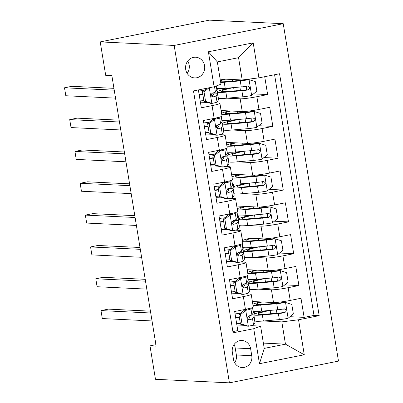 <?xml version="1.0" encoding="UTF-8"?>
<svg xmlns="http://www.w3.org/2000/svg" width="403" height="403" viewBox="0 0 403 403"><rect width="100%" height="100%" fill="white"/><g stroke="black" fill="none" stroke-linecap="round" stroke-linejoin="round"><path stroke-width="0.6" d="M185.707 69.442A10.357 9.576 92.8 0 0 194.644 77.91A10.357 9.576 92.8 0 0 204.573 65.679A10.357 9.576 92.8 0 0 195.636 57.216A10.357 9.576 92.8 0 0 185.707 69.442M187.143 73.326A10.357 9.576 92.8 0 0 189.168 64.938A10.357 9.576 92.8 0 0 187.733 61.055M174.167 45.448L100.221 41.892L209.293 20.15L283.238 23.706L338.49 361.108L229.423 382.85L174.167 45.448L283.238 23.706M198.387 89.924L201.309 107.782L212.069 105.636L214.154 118.371A12.951 1.108 -9.3 0 0 222.003 116.039L219.917 103.309A12.951 1.108 170.7 0 1 212.069 105.636M214.154 118.371L203.394 120.512L206.522 139.614L217.282 137.468L219.368 150.198A12.951 1.108 -9.3 0 0 227.216 147.871L225.131 135.136A12.951 1.108 170.7 0 1 217.282 137.468M219.368 150.198L208.608 152.344L211.736 171.441L222.496 169.295L224.582 182.03A12.951 1.108 -9.3 0 0 232.43 179.703L230.345 166.968A12.951 1.108 170.7 0 1 222.496 169.295M224.582 182.03L213.822 184.176L216.95 203.273L227.705 201.127L229.791 213.862A12.951 1.108 -9.3 0 0 237.644 211.53L235.559 198.8A12.951 1.108 170.7 0 1 227.705 201.127M229.791 213.862L219.031 216.003L222.159 235.105L232.919 232.959L235.004 245.689A12.951 1.108 -9.3 0 0 242.853 243.362L240.767 230.627A12.951 1.108 170.7 0 1 232.919 232.959M235.004 245.689L224.244 247.835L227.373 266.932L238.133 264.791L240.218 277.521A12.951 1.108 -9.3 0 0 248.067 275.194L245.981 262.459A12.951 1.108 170.7 0 1 238.133 264.791M240.218 277.521L229.458 279.667L232.586 298.764L243.347 296.618A12.951 1.108 -9.3 0 0 251.195 294.291A12.951 1.108 -9.3 0 0 250.208 294.034L245.795 293.822M252.379 301.52L273.516 302.532A12.951 1.108 -9.3 0 0 290.236 300.421L300.996 298.275L304.124 317.373L290.009 316.698M258.227 289.168L271.431 289.802A12.951 1.108 -9.3 0 0 288.15 287.687L298.91 285.546L284.8 284.866M298.91 285.546L295.787 266.443L285.027 268.589A12.951 1.108 -9.3 0 1 268.302 270.705L247.165 269.688M241.951 237.856L263.094 238.873A12.951 1.108 -9.3 0 0 279.813 236.757L290.573 234.617L293.701 253.714L279.586 253.034M236.742 206.024L257.88 207.041A12.951 1.108 -9.3 0 0 274.599 204.931L285.359 202.785L288.488 221.882L274.372 221.202M231.529 174.197L252.666 175.214A12.951 1.108 -9.3 0 0 269.385 173.099L280.145 170.953L283.274 190.05L269.164 189.375M226.315 142.365L247.452 143.382A12.951 1.108 -9.3 0 0 264.177 141.267L274.937 139.121L278.06 158.223L263.95 157.543M221.101 110.533L242.243 111.55A12.951 1.108 -9.3 0 0 258.963 109.44L269.723 107.294L272.851 126.391L258.736 125.711M219.917 103.309A12.951 1.108 170.7 0 0 218.93 103.047L214.522 102.836M207.822 102.513L200.392 102.155M225.131 135.136A12.951 1.108 170.7 0 0 224.144 134.879L219.731 134.667M213.031 134.345L205.601 133.987M230.345 166.968A12.951 1.108 170.7 0 0 229.357 166.711L224.945 166.499M218.245 166.177L210.814 165.819M235.559 198.8A12.951 1.108 170.7 0 0 234.571 198.543L230.158 198.326M223.458 198.009L216.028 197.651M240.767 230.627A12.951 1.108 170.7 0 0 239.78 230.37L235.367 230.158M228.672 229.836L221.237 229.478M245.981 262.459A12.951 1.108 170.7 0 0 244.994 262.202L240.581 261.99M233.881 261.668L226.451 261.31M155.921 344.691L149.997 345.875L156.163 346.167L111.858 75.608L105.692 75.316L100.221 41.892M251.764 355.718L250.621 348.711A10.035 9.279 92.8 0 0 241.961 340.51A10.035 9.279 92.8 0 0 232.34 352.358L233.488 359.36A10.035 9.279 92.8 0 0 242.143 367.561A10.035 9.279 92.8 0 0 251.764 355.718L236.359 354.978L235.211 347.97A10.035 9.279 92.8 0 0 234.047 344.59M220.114 78.907L242.203 79.97L238.556 57.689L217.333 61.916L220.98 84.202L214.119 86.786L193.485 90.902L233.1 332.813L253.734 328.697L260.595 326.113L251.009 325.649M214.119 86.786L208.386 51.775L253.195 42.844L258.928 77.855L279.561 73.744L319.176 315.655L298.542 319.765L304.275 354.781L259.467 363.713L253.734 328.697M226.954 98.186L240.158 98.821L242.243 111.55M232.163 130.013L245.367 130.648L247.452 143.382M237.377 161.845L250.58 162.48L252.666 175.214M242.591 193.677L255.794 194.311L257.88 207.041M247.805 225.504L261.008 226.138L263.094 238.873M253.013 257.336L266.217 257.97L268.302 270.705M239.095 293.5L231.665 293.142M304.124 317.373L313.997 315.408L274.589 74.731M240.158 98.821A12.951 1.108 170.7 0 0 256.877 96.705L267.637 94.559L264.711 76.701M272.851 126.391L262.091 128.537A12.951 1.108 170.7 0 1 245.367 130.648M278.06 158.223L267.305 160.364A12.951 1.108 170.7 0 1 250.58 162.48M283.274 190.05L272.514 192.196A12.951 1.108 170.7 0 1 255.794 194.311M288.488 221.882L277.727 224.028A12.951 1.108 170.7 0 1 261.008 226.138M293.701 253.714L282.941 255.86A12.951 1.108 170.7 0 1 266.217 257.97M232.894 331.573L237.795 330.596L234.672 311.499L245.432 309.353A12.951 1.108 -9.3 0 0 253.28 307.021L251.195 294.291M244.309 325.327L236.878 324.974M260.595 326.113L264.242 348.394L285.47 344.162L281.818 321.881L298.542 319.765M263.376 343.099L285.47 344.162L304.275 354.781M263.441 321L281.818 321.881M149.997 345.875L155.472 379.294L229.423 382.85M313.997 315.408L319.176 315.655M254.555 314.063L254.107 311.328M252.938 304.2L252.5 301.525M267.637 94.559L253.522 93.884M249.341 282.236L248.893 279.496M247.724 272.368L247.291 269.693M244.127 250.404L243.679 247.669M242.515 240.536L242.077 237.861M238.919 218.572L238.47 215.837M237.302 208.704L236.863 206.034M233.705 186.745L233.256 184.005M232.088 176.877L231.649 174.202M228.491 154.913L228.043 152.173M226.879 145.045L226.441 142.37M223.282 123.081L222.834 120.346M221.665 113.213L221.227 110.543M218.068 91.249L217.62 88.514M258.928 77.855L242.203 79.97M264.242 348.394L259.467 363.713M208.386 51.775L217.333 61.916M253.195 42.844L238.556 57.689M234.657 362.74A10.035 9.279 92.8 0 0 236.359 354.978M240.505 314.652L238.903 314.577L244.273 310.219L245.88 310.295L240.505 314.652L242.067 324.203L248.485 326.213A8.579 0.735 -9.3 0 0 253.517 324.763L254.988 322.672A24.764 2.126 -9.3 0 0 255.049 322.481L254.056 316.431A24.764 2.126 -9.3 0 0 248.656 315.992M248.485 326.213L246.883 326.133L240.465 324.128L242.067 324.203M240.334 323.332A20.558 1.763 -9.3 0 0 236.682 323.79M244.273 310.219A4.373 0.373 -9.3 0 0 246.767 309.494L247.115 309.005M245.88 310.295A8.579 0.735 -9.3 0 0 250.913 308.849L251.598 307.867M238.903 314.577L240.465 324.128M150.425 311.151L108.367 309.126L100.997 310.597L150.727 312.99M100.997 310.597L102.297 318.556L152.032 320.944M252.595 307.514L253.432 312.612A24.764 2.126 170.7 0 1 253.376 312.804L251.9 314.894A8.579 0.735 170.7 0 1 248.928 315.897C247.064 317.629 247.276 318.904 249.553 319.715A8.579 0.735 -9.3 0 0 252.53 318.718L254.001 316.622A24.764 2.126 -9.3 0 0 254.056 316.431M239.281 316.889A24.764 2.126 -9.3 0 0 235.634 317.373M235.695 317.74A20.558 1.763 170.7 0 1 239.347 317.287M247.9 316.687A20.558 1.763 170.7 0 1 249.905 317.111A20.558 1.763 170.7 0 1 249.855 317.272L248.384 319.362A4.373 0.373 170.7 0 1 248.329 319.413M240.51 313.272A20.558 1.763 -9.3 0 0 235.065 313.922M249.195 319.75L248.832 319.68M266.821 310.693A24.764 2.126 -9.3 0 0 253.814 314.743L254.807 320.788A24.764 2.126 170.7 0 0 263.33 321.005L279.355 319.614A8.579 0.735 170.7 0 0 287.984 318.34L293.359 313.977L291.797 304.431L285.379 302.421A8.579 0.735 170.7 0 1 276.75 303.696L260.726 305.091A24.764 2.126 170.7 0 1 252.988 305.257M285.379 302.421L283.777 302.346A4.373 0.373 170.7 0 1 279.455 302.98L263.431 304.376A20.558 1.763 170.7 0 1 256.353 304.194A20.558 1.763 170.7 0 1 262.111 301.988M252.827 304.255A24.764 2.126 170.7 0 1 260.398 301.902M270.267 310.396A10.196 0.877 170.7 0 1 270.136 310.421L270.68 313.751M253.814 314.743A24.764 2.126 -9.3 0 0 262.343 314.96L278.362 313.564A8.579 0.735 -9.3 0 0 284.634 312.723C286.896 311.01 286.689 309.736 284.009 308.905A8.579 0.735 170.7 0 1 277.738 309.746L261.718 311.141A24.764 2.126 170.7 0 1 253.19 310.92L252.631 307.499M283.213 308.864L282.861 312.637A4.373 0.373 170.7 0 1 281.067 312.849L265.048 314.244A20.558 1.763 170.7 0 1 257.97 314.063A20.558 1.763 170.7 0 1 270.136 310.421M284.463 308.874L284.009 308.905M235.292 282.825L233.69 282.745L239.065 278.387L240.667 278.468L235.292 282.825L236.853 292.371L243.271 294.381A8.579 0.735 -9.3 0 0 248.303 292.931L249.779 290.84A24.764 2.126 -9.3 0 0 249.835 290.649L248.842 284.604A24.764 2.126 -9.3 0 0 243.447 284.16M243.271 294.381L241.508 294.255L235.251 292.296L236.853 292.371M235.125 291.505A20.558 1.763 -9.3 0 0 231.473 291.958M239.065 278.387A4.373 0.373 -9.3 0 0 241.553 277.667L241.901 277.173M240.667 278.468A8.579 0.735 -9.3 0 0 245.699 277.017L246.389 276.04M233.69 282.745L235.251 292.296M145.216 279.319L103.153 277.299L95.783 278.765L145.513 281.158M95.783 278.765L97.088 286.724L146.818 289.117M247.382 275.682L248.218 280.78A24.764 2.126 170.7 0 1 248.162 280.972L246.691 283.067A8.579 0.735 170.7 0 1 243.714 284.065C241.855 285.798 242.062 287.072 244.339 287.883A8.579 0.735 -9.3 0 0 247.316 286.886L248.787 284.79A24.764 2.126 -9.3 0 0 248.842 284.604M234.067 285.057A24.764 2.126 -9.3 0 0 230.42 285.541M230.481 285.913A20.558 1.763 170.7 0 1 234.133 285.455M242.687 284.861A20.558 1.763 170.7 0 1 244.692 285.284A20.558 1.763 170.7 0 1 244.641 285.44L243.17 287.53A4.373 0.373 170.7 0 1 243.115 287.581M235.297 281.44A20.558 1.763 -9.3 0 0 229.856 282.095M243.981 287.918L243.619 287.853M230.078 250.993L228.476 250.918L233.715 246.666L235.453 246.636L230.078 250.993L231.644 260.545L238.057 262.549A8.579 0.735 -9.3 0 0 243.095 261.104L244.566 259.008A24.764 2.126 -9.3 0 0 244.621 258.822L243.634 252.772A24.764 2.126 -9.3 0 0 238.233 252.328M238.057 262.549L236.455 262.474L230.042 260.464L231.644 260.545M229.911 259.673A20.558 1.763 -9.3 0 0 226.259 260.131M233.851 246.56A4.373 0.373 -9.3 0 0 236.344 245.835L236.692 245.341M235.453 246.636A8.579 0.735 -9.3 0 0 240.485 245.185L241.175 244.208M228.476 250.918L230.042 260.464M140.002 247.487L97.939 245.467L90.569 246.938L140.304 249.326M90.569 246.938L91.874 254.892L141.604 257.285M242.173 243.85L243.004 248.953A24.764 2.126 170.7 0 1 242.949 249.14L241.478 251.235A8.579 0.735 170.7 0 1 238.5 252.233C236.642 253.971 236.848 255.24 239.13 256.056A8.579 0.735 -9.3 0 0 242.102 255.054L243.573 252.963A24.764 2.126 -9.3 0 0 243.634 252.772M228.854 253.225A24.764 2.126 -9.3 0 0 225.206 253.709M225.267 254.081A20.558 1.763 170.7 0 1 228.919 253.623M237.478 253.029A20.558 1.763 170.7 0 1 239.478 253.452A20.558 1.763 170.7 0 1 239.432 253.608L237.961 255.704A4.373 0.373 170.7 0 1 237.906 255.749M230.088 249.613A20.558 1.763 -9.3 0 0 224.642 250.263M238.767 256.086L238.405 256.021M224.869 219.161L223.262 219.086L228.637 214.728L230.239 214.804L224.869 219.161L226.431 228.713L232.848 230.718A8.579 0.735 -9.3 0 0 237.881 229.272L239.352 227.176A24.764 2.126 -9.3 0 0 239.407 226.99L238.42 220.94A24.764 2.126 -9.3 0 0 233.02 220.501M232.848 230.718L231.246 230.642L224.829 228.637L226.431 228.713M224.698 227.841A20.558 1.763 -9.3 0 0 221.046 228.299M228.637 214.728A4.373 0.373 -9.3 0 0 231.131 214.003L231.478 213.509M230.239 214.804A8.579 0.735 -9.3 0 0 235.276 213.358L235.962 212.376M223.262 219.086L224.829 228.637M134.788 215.66L92.73 213.635L85.36 215.106L135.091 217.494M85.36 215.106L86.66 223.066L136.395 225.453M236.959 212.023L237.795 217.121A24.764 2.126 170.7 0 1 237.735 217.313L236.264 219.403A8.579 0.735 170.7 0 1 233.292 220.406C231.428 222.139 231.639 223.413 233.916 224.224A8.579 0.735 -9.3 0 0 236.888 223.222L238.364 221.131A24.764 2.126 -9.3 0 0 238.42 220.94M223.645 221.398A24.764 2.126 -9.3 0 0 219.993 221.882M220.053 222.249A20.558 1.763 170.7 0 1 223.71 221.796M232.264 221.197A20.558 1.763 170.7 0 1 234.264 221.62A20.558 1.763 170.7 0 1 234.219 221.776L232.748 223.872A4.373 0.373 170.7 0 1 232.692 223.922M224.874 217.781A20.558 1.763 -9.3 0 0 219.428 218.431M233.559 224.254L233.191 224.189M219.655 187.335L218.053 187.254L223.423 182.897L225.03 182.972L219.655 187.335L221.217 196.881L227.635 198.891A8.579 0.735 -9.3 0 0 232.667 197.44L234.138 195.349A24.764 2.126 -9.3 0 0 234.198 195.158L233.206 189.113A24.764 2.126 -9.3 0 0 227.806 188.669M227.635 198.891L225.871 198.765L219.615 196.805L221.217 196.881M219.484 196.009A20.558 1.763 -9.3 0 0 215.832 196.468M223.423 182.897A4.373 0.373 -9.3 0 0 225.917 182.176L226.264 181.682M225.03 182.972A8.579 0.735 -9.3 0 0 230.063 181.526L230.748 180.549M218.053 187.254L219.615 196.805M129.575 183.828L87.516 181.808L80.147 183.274L129.877 185.667M80.147 183.274L81.446 191.234L131.182 193.621M231.745 180.191L232.581 185.289A24.764 2.126 170.7 0 1 232.526 185.481L231.05 187.571A8.579 0.735 170.7 0 1 228.078 188.574C226.214 190.307 226.426 191.581 228.703 192.392A8.579 0.735 -9.3 0 0 231.68 191.395L233.151 189.299A24.764 2.126 -9.3 0 0 233.206 189.113M218.431 189.566A24.764 2.126 -9.3 0 0 214.784 190.05M214.844 190.423A20.558 1.763 170.7 0 1 218.497 189.964M227.05 189.365A20.558 1.763 170.7 0 1 229.055 189.793A20.558 1.763 170.7 0 1 229.005 189.949L227.534 192.04A4.373 0.373 170.7 0 1 227.478 192.09M219.66 185.949A20.558 1.763 -9.3 0 0 214.22 186.599M228.345 192.427L227.982 192.357M261.612 278.866A24.764 2.126 -9.3 0 0 248.601 282.911L249.593 288.961A24.764 2.126 170.7 0 0 258.122 289.178L274.141 287.782A8.579 0.735 170.7 0 0 282.775 286.508L288.15 282.15L286.583 272.599L280.166 270.594A8.579 0.735 170.7 0 1 271.536 271.869L255.512 273.259A24.764 2.126 170.7 0 1 247.78 273.43M280.166 270.594L278.564 270.514A4.373 0.373 170.7 0 1 274.242 271.148L258.217 272.544A20.558 1.763 170.7 0 1 251.14 272.363A20.558 1.763 170.7 0 1 256.902 270.156M247.613 272.428A24.764 2.126 170.7 0 1 255.185 270.07M265.053 278.564A10.196 0.877 170.7 0 1 264.922 278.594L265.466 281.924M248.601 282.911A24.764 2.126 -9.3 0 0 257.129 283.128L273.153 281.732A8.579 0.735 -9.3 0 0 279.42 280.891C281.687 279.178 281.475 277.904 278.795 277.073A8.579 0.735 170.7 0 1 272.529 277.914L256.504 279.309A24.764 2.126 170.7 0 1 247.976 279.093L247.417 275.667M278.005 277.037L277.647 280.805A4.373 0.373 170.7 0 1 275.859 281.017L259.834 282.412A20.558 1.763 170.7 0 1 252.757 282.231A20.558 1.763 170.7 0 1 264.922 278.594M279.249 277.047L278.795 277.073M256.399 247.034A24.764 2.126 -9.3 0 0 243.392 251.079L244.379 257.129A24.764 2.126 170.7 0 0 252.908 257.346L268.932 255.95A8.579 0.735 170.7 0 0 277.561 254.676L282.936 250.318L281.37 240.767L274.957 238.762A8.579 0.735 170.7 0 1 266.323 240.037L250.303 241.432A24.764 2.126 170.7 0 1 242.566 241.599M274.957 238.762L273.35 238.682A4.373 0.373 170.7 0 1 269.028 239.322L253.003 240.712A20.558 1.763 170.7 0 1 245.926 240.531A20.558 1.763 170.7 0 1 251.689 238.324M242.399 240.596A24.764 2.126 170.7 0 1 249.971 238.244M259.839 246.737A10.196 0.877 170.7 0 1 259.708 246.762L260.257 250.092M243.392 251.079A24.764 2.126 -9.3 0 0 251.915 251.296L267.94 249.905A8.579 0.735 -9.3 0 0 274.206 249.064C276.473 247.346 276.267 246.077 273.582 245.241A8.579 0.735 170.7 0 1 267.315 246.087L251.291 247.477A24.764 2.126 170.7 0 1 242.767 247.261L242.203 243.835M272.791 245.205L272.433 248.978A4.373 0.373 170.7 0 1 270.645 249.185L254.62 250.58A20.558 1.763 170.7 0 1 247.543 250.399A20.558 1.763 170.7 0 1 259.708 246.762M274.035 245.215L273.582 245.241M251.185 215.202A24.764 2.126 -9.3 0 0 238.178 219.252L239.17 225.297A24.764 2.126 170.7 0 0 247.694 225.514L263.718 224.123A8.579 0.735 170.7 0 0 272.347 222.844L277.722 218.486L276.161 208.94L269.743 206.93A8.579 0.735 170.7 0 1 261.109 208.205L245.089 209.6A24.764 2.126 170.7 0 1 237.352 209.767M269.743 206.93L268.141 206.855A4.373 0.373 170.7 0 1 263.814 207.49L247.795 208.885A20.558 1.763 170.7 0 1 240.717 208.704A20.558 1.763 170.7 0 1 246.475 206.492M237.191 208.764A24.764 2.126 170.7 0 1 244.762 206.412M254.625 214.905A10.196 0.877 170.7 0 1 254.5 214.93L255.044 218.26M238.178 219.252A24.764 2.126 -9.3 0 0 246.707 219.469L262.726 218.073A8.579 0.735 -9.3 0 0 268.997 217.232C271.259 215.519 271.053 214.245 268.368 213.414A8.579 0.735 170.7 0 1 262.101 214.255L246.077 215.65A24.764 2.126 170.7 0 1 237.553 215.429L236.994 212.008M267.577 213.373L267.219 217.146A4.373 0.373 170.7 0 1 265.431 217.358L249.407 218.748A20.558 1.763 170.7 0 1 242.329 218.572A20.558 1.763 170.7 0 1 254.5 214.93M268.821 213.383L268.368 213.414M245.971 183.375A24.764 2.126 -9.3 0 0 232.964 187.42L233.957 193.465A24.764 2.126 170.7 0 0 242.48 193.687L258.504 192.291A8.579 0.735 170.7 0 0 267.134 191.017L272.509 186.66L270.947 177.108L264.529 175.098A8.579 0.735 170.7 0 1 255.9 176.378L239.876 177.768A24.764 2.126 170.7 0 1 232.143 177.935M264.529 175.098L262.927 175.023A4.373 0.373 170.7 0 1 258.605 175.658L242.581 177.053A20.558 1.763 170.7 0 1 235.503 176.872A20.558 1.763 170.7 0 1 241.261 174.665M231.977 176.937A24.764 2.126 170.7 0 1 239.548 174.58M249.417 183.073A10.196 0.877 170.7 0 1 249.286 183.098L249.83 186.428M232.964 187.42A24.764 2.126 -9.3 0 0 241.493 187.637L257.517 186.241A8.579 0.735 -9.3 0 0 263.784 185.4C266.045 183.687 265.839 182.413 263.159 181.582A8.579 0.735 170.7 0 1 256.887 182.423L240.868 183.818A24.764 2.126 170.7 0 1 232.34 183.602L231.78 180.176M262.363 181.541L262.01 185.315A4.373 0.373 170.7 0 1 260.217 185.526L244.198 186.921A20.558 1.763 170.7 0 1 237.12 186.74A20.558 1.763 170.7 0 1 249.286 183.098M263.612 181.552L263.159 181.582M214.441 155.503L212.839 155.427L218.214 151.065L219.816 151.145L214.441 155.503L216.008 165.049L222.421 167.059A8.579 0.735 -9.3 0 0 227.453 165.613L228.929 163.517A24.764 2.126 -9.3 0 0 228.985 163.326L227.992 157.281A24.764 2.126 -9.3 0 0 222.597 156.838M222.421 167.059L220.819 166.983L214.401 164.973L216.008 165.049M214.275 164.182A20.558 1.763 -9.3 0 0 210.623 164.636M218.214 151.065A4.373 0.373 -9.3 0 0 220.708 150.344L221.051 149.851M219.816 151.145A8.579 0.735 -9.3 0 0 224.849 149.694L225.539 148.717M212.839 155.427L214.401 164.973M124.366 151.996L82.303 149.976L74.933 151.442L124.663 153.835M74.933 151.442L76.238 159.402L125.968 161.794M226.531 148.359L227.368 153.462A24.764 2.126 170.7 0 1 227.312 153.649L225.841 155.744A8.579 0.735 170.7 0 1 222.864 156.742C221.005 158.48 221.212 159.749 223.489 160.565A8.579 0.735 -9.3 0 0 226.466 159.563L227.937 157.467A24.764 2.126 -9.3 0 0 227.992 157.281M213.217 157.734A24.764 2.126 -9.3 0 0 209.57 158.218M209.631 158.591A20.558 1.763 170.7 0 1 213.283 158.132M221.836 157.538A20.558 1.763 170.7 0 1 223.841 157.961A20.558 1.763 170.7 0 1 223.796 158.117L222.32 160.213A4.373 0.373 170.7 0 1 222.27 160.258M214.451 154.117A20.558 1.763 -9.3 0 0 209.006 154.772M223.131 160.596L222.768 160.53M240.762 151.543A24.764 2.126 -9.3 0 0 227.755 155.588L228.743 161.638A24.764 2.126 170.7 0 0 237.271 161.855L253.291 160.459A8.579 0.735 170.7 0 0 261.925 159.185L267.3 154.828L265.733 145.276L259.315 143.272A8.579 0.735 170.7 0 1 250.686 144.546L234.662 145.941A24.764 2.126 170.7 0 1 226.929 146.108M259.315 143.272L257.713 143.191A4.373 0.373 170.7 0 1 253.391 143.826L237.367 145.221A20.558 1.763 170.7 0 1 230.289 145.04A20.558 1.763 170.7 0 1 236.052 142.833M226.763 145.105A24.764 2.126 170.7 0 1 234.334 142.753M244.203 151.241A10.196 0.877 170.7 0 1 244.072 151.271L244.616 154.601M227.755 155.588A24.764 2.126 -9.3 0 0 236.279 155.805L252.303 154.414A8.579 0.735 -9.3 0 0 258.57 153.568C260.837 151.855 260.625 150.581 257.945 149.75A8.579 0.735 170.7 0 1 251.679 150.591L235.654 151.986A24.764 2.126 170.7 0 1 227.126 151.77L226.567 148.344M257.154 149.715L256.797 153.488A4.373 0.373 170.7 0 1 255.008 153.694L238.984 155.09A20.558 1.763 170.7 0 1 231.906 154.908A20.558 1.763 170.7 0 1 244.072 151.271M258.399 149.725L257.945 149.75M209.228 123.671L207.626 123.595L212.87 119.343L214.603 119.313L209.228 123.671L210.794 133.222L217.212 135.227A8.579 0.735 -9.3 0 0 222.244 133.781L223.715 131.685A24.764 2.126 -9.3 0 0 223.771 131.499L222.783 125.449A24.764 2.126 -9.3 0 0 217.383 125.006M217.212 135.227L215.605 135.151L209.192 133.141L210.794 133.222M209.061 132.35A20.558 1.763 -9.3 0 0 205.409 132.809M213.001 119.238A4.373 0.373 -9.3 0 0 215.494 118.512L215.842 118.019M214.603 119.313A8.579 0.735 -9.3 0 0 219.635 117.862L220.325 116.885M207.626 123.595L209.192 133.141M119.152 120.165L77.089 118.144L69.719 119.615L119.454 122.003M69.719 119.615L71.024 127.57L120.754 129.962M221.323 116.527L222.154 121.63A24.764 2.126 170.7 0 1 222.098 121.817L220.627 123.912A8.579 0.735 170.7 0 1 217.65 124.915C215.791 126.648 215.998 127.922 218.28 128.733A8.579 0.735 -9.3 0 0 221.252 127.731L222.723 125.64A24.764 2.126 -9.3 0 0 222.783 125.449M208.003 125.902A24.764 2.126 -9.3 0 0 204.356 126.386M204.417 126.759A20.558 1.763 170.7 0 1 208.069 126.3M216.628 125.706A20.558 1.763 170.7 0 1 218.628 126.129A20.558 1.763 170.7 0 1 218.582 126.285L217.111 128.381A4.373 0.373 170.7 0 1 217.056 128.426M209.238 122.29A20.558 1.763 -9.3 0 0 203.792 122.94M217.922 128.764L217.555 128.698M235.548 119.711A24.764 2.126 -9.3 0 0 222.542 123.756L223.529 129.806A24.764 2.126 170.7 0 0 232.057 130.023L248.082 128.628A8.579 0.735 170.7 0 0 256.711 127.353L262.086 122.996L260.524 113.45L254.107 111.44A8.579 0.735 170.7 0 1 245.472 112.714L229.453 114.109A24.764 2.126 170.7 0 1 221.715 114.276M254.107 111.44L252.5 111.364A4.373 0.373 170.7 0 1 248.177 111.999L232.153 113.389A20.558 1.763 170.7 0 1 225.081 113.213A20.558 1.763 170.7 0 1 230.838 111.001M221.549 113.273A24.764 2.126 170.7 0 1 229.121 110.921M238.989 119.414A10.196 0.877 170.7 0 1 238.858 119.439L239.407 122.769M222.542 123.756A24.764 2.126 -9.3 0 0 231.065 123.978L247.089 122.583A8.579 0.735 -9.3 0 0 253.356 121.741C255.623 120.023 255.416 118.754 252.731 117.923A8.579 0.735 170.7 0 1 246.465 118.764L230.44 120.154A24.764 2.126 170.7 0 1 221.917 119.938L221.353 116.517M251.94 117.883L251.583 121.656A4.373 0.373 170.7 0 1 249.795 121.867L233.77 123.258A20.558 1.763 170.7 0 1 226.693 123.076A20.558 1.763 170.7 0 1 238.858 119.439M253.185 117.893L252.731 117.923M208.986 87.809L204.019 91.839L205.58 101.39L211.998 103.4A8.579 0.735 -9.3 0 0 217.031 101.949L218.502 99.858A24.764 2.126 -9.3 0 0 218.562 99.667L217.57 93.617A24.764 2.126 -9.3 0 0 212.169 93.179M211.998 103.4L210.396 103.319L203.978 101.314L205.58 101.39M203.847 100.518A20.558 1.763 -9.3 0 0 200.195 100.977M204.019 91.839L202.417 91.763L203.978 101.314M202.417 91.763L206.739 88.257M113.938 88.338L71.88 86.313L64.51 87.783L114.24 90.176M64.51 87.783L65.81 95.743L115.545 98.131M216.315 85.96L216.945 89.798A24.764 2.126 170.7 0 1 216.885 89.99L215.414 92.08A8.579 0.735 170.7 0 1 212.441 93.083C210.578 94.816 210.789 96.09 213.066 96.901A8.579 0.735 -9.3 0 0 216.038 95.904L217.514 93.808A24.764 2.126 -9.3 0 0 217.57 93.617M202.795 94.075A24.764 2.126 -9.3 0 0 199.142 94.559M199.208 94.927A20.558 1.763 170.7 0 1 202.86 94.473M211.414 93.874A20.558 1.763 170.7 0 1 213.414 94.297A20.558 1.763 170.7 0 1 213.368 94.458L211.897 96.549A4.373 0.373 170.7 0 1 211.842 96.599M204.024 90.458A20.558 1.763 -9.3 0 0 198.578 91.108M212.708 96.937L212.341 96.866M230.335 87.879A24.764 2.126 -9.3 0 0 217.328 91.929L218.32 97.974A24.764 2.126 170.7 0 0 226.844 98.191L242.868 96.801A8.579 0.735 170.7 0 0 251.497 95.526L256.872 91.164L255.311 81.618L248.893 79.608A8.579 0.735 170.7 0 1 240.264 80.882L224.239 82.277A24.764 2.126 170.7 0 1 220.708 82.524M248.893 79.608L247.291 79.532A4.373 0.373 170.7 0 1 242.964 80.167L226.944 81.562A20.558 1.763 170.7 0 1 220.572 81.708M220.431 80.842A20.558 1.763 170.7 0 1 225.625 79.174M220.3 80.031A24.764 2.126 170.7 0 1 223.912 79.089M233.78 87.582A10.196 0.877 170.7 0 1 233.649 87.607L234.193 90.937M217.328 91.929A24.764 2.126 -9.3 0 0 225.856 92.146L241.876 90.751A8.579 0.735 -9.3 0 0 248.147 89.909C250.409 88.197 250.203 86.922 247.518 86.091A8.579 0.735 170.7 0 1 241.251 86.932L225.227 88.328A24.764 2.126 170.7 0 1 216.703 88.106L216.351 85.945M246.727 86.051L246.374 89.824A4.373 0.373 170.7 0 1 244.581 90.035L228.556 91.431A20.558 1.763 170.7 0 1 221.484 91.249A20.558 1.763 170.7 0 1 233.649 87.607M247.976 86.061L247.518 86.091M271.431 289.802L273.516 302.532M288.15 287.687L290.236 300.421M256.877 96.705L258.963 109.44M262.091 128.537L264.177 141.267M267.305 160.364L269.385 173.099M272.514 192.196L274.599 204.931M277.727 224.028L279.813 236.757M282.941 255.86L285.027 268.589M243.347 296.618L245.432 309.353M235.211 347.97L250.621 348.711M245.744 310.406L248.324 326.163M254.001 316.622L254.988 322.672M252.515 307.544L253.376 312.804M252.53 318.718L253.517 324.763M250.913 308.849L251.9 314.894M288.12 318.229L285.541 302.472M268.806 302.305L269.063 303.882M261.718 311.141L260.726 305.091M263.33 321.005L262.343 314.96M277.738 309.746L276.75 303.696M279.355 319.614L278.362 313.564M282.861 312.637L284.634 312.723M240.531 278.574L243.11 294.331M248.787 284.79L249.779 290.84M247.301 275.717L248.162 280.972M247.316 286.886L248.303 292.931M245.699 277.017L246.691 283.067M235.322 246.742L237.901 262.499M243.573 252.963L244.566 259.008M242.087 243.886L242.949 249.14M242.102 255.054L243.095 261.104M240.485 245.185L241.478 251.235M230.108 214.915L232.687 230.672M238.364 221.131L239.352 227.176M236.878 212.054L237.735 217.313M236.888 223.222L237.881 229.272M235.276 213.358L236.264 219.403M224.894 183.083L227.473 198.84M233.151 189.299L234.138 195.349M231.665 180.227L232.526 185.481M231.68 191.395L232.667 197.44M230.063 181.526L231.05 187.571M282.906 286.397L280.327 270.64M263.592 270.478L263.854 272.055M256.504 279.309L255.512 273.259M258.122 289.178L257.129 283.128M272.529 277.914L271.536 271.869M274.141 287.782L273.153 281.732M277.647 280.805L279.42 280.891M277.697 254.57L275.113 238.813M258.383 238.647L258.64 240.223M251.291 247.477L250.303 241.432M252.908 257.346L251.915 251.296M267.315 246.087L266.323 240.037M268.932 255.95L267.94 249.905M272.433 248.978L274.206 249.064M272.483 222.738L269.904 206.981M253.17 206.815L253.427 208.391M246.077 215.65L245.089 209.6M247.694 225.514L246.707 219.469M262.101 214.255L261.109 208.205M263.718 224.123L262.726 218.073M267.219 217.146L268.997 217.232M267.27 190.906L264.69 175.149M247.956 174.988L248.213 176.564M240.868 183.818L239.876 177.768M242.48 193.687L241.493 187.637M256.887 182.423L255.9 176.378M258.504 192.291L257.517 186.241M262.01 185.315L263.784 185.4M219.68 151.251L222.265 167.008M227.937 157.467L228.929 163.517M226.451 148.395L227.312 153.649M226.466 159.563L227.453 165.613M224.849 149.694L225.841 155.744M262.056 159.074L259.477 143.322M242.742 143.156L243.004 144.732M235.654 151.986L234.662 145.941M237.271 161.855L236.279 155.805M251.679 150.591L250.686 144.546M253.291 160.459L252.303 154.414M256.797 153.488L258.57 153.568M214.472 119.424L217.051 135.176M222.723 125.64L223.715 131.685M221.237 116.563L222.098 121.817M221.252 127.731L222.244 133.781M219.635 117.862L220.627 123.912M256.847 127.247L254.268 111.49M237.533 111.324L237.79 112.9M230.44 120.154L229.453 114.109M232.057 130.023L231.065 123.978M246.465 118.764L245.472 112.714M248.082 128.628L247.089 122.583M251.583 121.656L253.356 121.741M209.283 87.753L211.837 103.349M217.514 93.808L218.502 99.858M216.23 85.99L216.885 89.99M216.038 95.904L217.031 101.949M214.522 86.635L215.414 92.08M251.633 95.415L249.054 79.658M232.319 79.492L232.576 81.068M225.227 88.328L224.239 82.277M226.844 98.191L225.856 92.146M241.251 86.932L240.264 80.882M242.868 96.801L241.876 90.751M246.374 89.824L248.147 89.909M275.304 303.343L275.173 302.517M276.921 313.207L276.372 309.867M270.096 271.511L269.96 270.685M271.708 281.38L271.164 278.035M264.882 239.679L264.746 238.853M266.499 249.548L265.95 246.203M259.668 207.852L259.532 207.026M261.285 217.716L260.736 214.371M254.454 176.02L254.323 175.194M256.071 185.889L255.527 182.544M249.245 144.188L249.109 143.362M250.862 154.057L250.313 150.712M244.032 112.356L243.896 111.535M245.649 122.225L245.1 118.88M238.818 80.529L238.702 79.799M240.435 90.393L239.886 87.053"/></g></svg>
